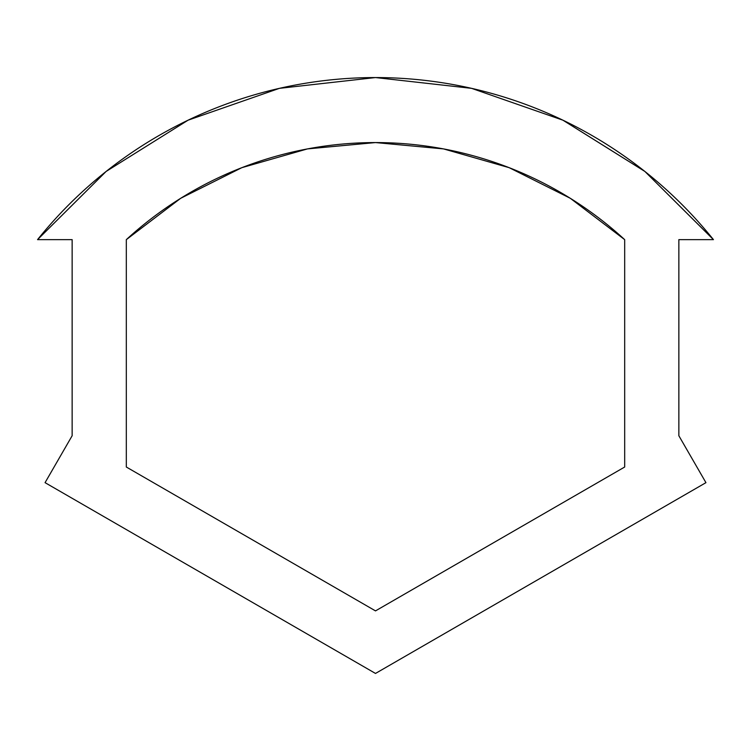 <?xml version="1.0" encoding="UTF-8"?>
<svg xmlns="http://www.w3.org/2000/svg" width="751" height="751" viewBox="0 0 751 751"><rect width="100%" height="100%" fill="white"/><g stroke="black" fill="none" stroke-linecap="round" stroke-linejoin="round"><path stroke-width="1.13" d="M375.5 673.44L45.06 482.658L72.143 435.749L72.143 239.644L37.55 239.644A433.365 433.365 0 0 1 713.45 239.644L644.884 171.453L562.903 120.179L471.59 88.346L375.5 77.56L279.41 88.346L188.097 120.179L106.116 171.453L37.55 239.644L72.143 239.644L72.143 435.749L45.06 482.658L375.5 673.44L705.94 482.658L678.857 435.749L678.857 239.644L713.45 239.644L678.857 239.644L678.857 435.749L705.94 482.658L375.5 673.44M126.318 239.644L180.7 198.292L126.318 239.644L126.318 467.019L375.5 610.892L624.682 467.019L624.682 239.644L624.682 467.019L375.5 610.892L126.318 467.019L126.318 239.644A368.365 368.365 0 0 1 624.682 239.644L570.3 198.292L624.682 239.644M241.681 167.736L180.7 198.292L241.784 167.689L307.469 148.905L375.5 142.568L443.531 148.905L509.216 167.689L570.3 198.292L509.216 167.689M713.422 239.607L644.931 171.491M644.837 171.416L563.034 120.235M241.784 167.689L307.469 148.905L375.387 142.568M375.5 142.568L443.531 148.905"/></g></svg>
